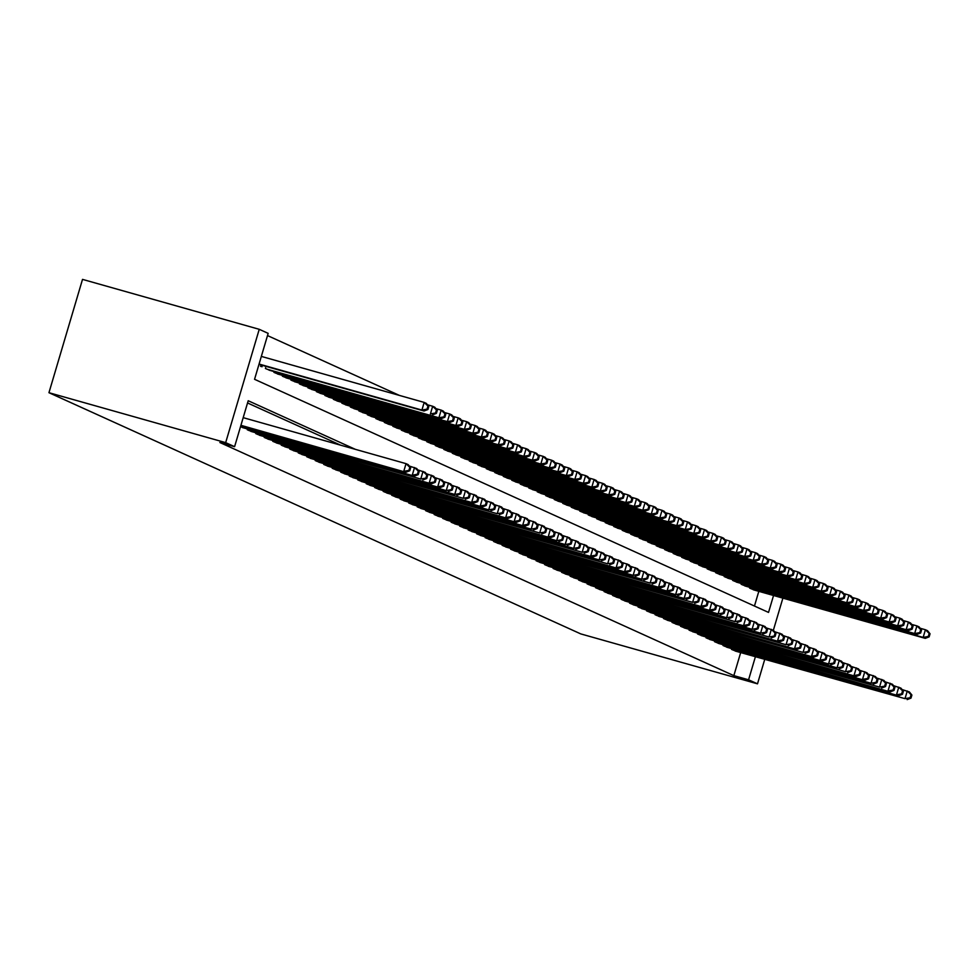 <?xml version="1.0" encoding="UTF-8"?>
<svg xmlns="http://www.w3.org/2000/svg" width="979" height="979" viewBox="0 0 979 979"><rect width="100%" height="100%" fill="white"/><g stroke="black" fill="none" stroke-linecap="round" stroke-linejoin="round"><path stroke-width="1.47" d="M773.545 595.501L768.527 612.413L254.552 379.301L268.16 333.362L259.239 329.311L82.517 279.382L48.95 392.701L580.767 633.902L757.501 683.831L748.58 679.793L755.396 656.75M399.432 395.418L267.5 335.577M731.729 648.612L731.509 649.383L736.673 651.451M723.236 644.757L723.004 645.528L728.18 647.609M714.743 640.902L714.511 641.673L719.675 643.754M706.251 637.048L706.018 637.818L711.182 639.899M697.746 633.193L697.525 633.964L702.689 636.044M689.253 629.338L689.032 630.109L694.197 632.189M680.76 625.495L680.527 626.266L685.704 628.334M672.267 621.641L672.035 622.411L677.199 624.48M663.774 617.786L663.542 618.557L668.706 620.637M655.269 613.931L655.049 614.702L660.213 616.782M646.776 610.076L646.544 610.847L651.72 612.927M638.284 606.221L638.051 606.992L643.215 609.073M629.791 602.366L629.558 603.137L634.722 605.218M621.286 598.512L621.065 599.283L626.23 601.363M612.793 594.669L612.573 595.44L617.737 597.508M604.3 590.814L604.067 591.585L609.244 593.653M595.807 586.959L595.575 587.73L600.739 589.811M587.314 583.105L587.082 583.876L592.246 585.956M578.809 579.25L578.589 580.021L583.753 582.101M570.316 575.395L570.084 576.166L575.26 578.246M561.824 571.54L561.591 572.311L566.755 574.392M553.331 567.698L553.098 568.469L558.263 570.537M544.826 563.843L544.605 564.614L549.77 566.682M536.333 559.988L536.113 560.759L541.277 562.839M527.84 556.133L527.608 556.904L532.784 558.985M519.347 552.278L519.115 553.049L524.279 555.13M510.854 548.424L510.622 549.195L515.786 551.275M502.349 544.569L502.129 545.34L507.293 547.42M493.857 540.726L493.624 541.497L498.8 543.565M485.364 536.871L485.131 537.642L490.295 539.71M476.871 533.017L476.638 533.788L481.803 535.868M468.366 529.162L468.146 529.933L473.31 532.013M459.873 525.307L459.653 526.078L464.817 528.158M451.38 521.452L451.148 522.223L456.324 524.303M442.887 517.597L442.655 518.368L447.819 520.449M434.395 513.755L434.162 514.526L439.326 516.594M425.889 509.9L425.669 510.671L430.833 512.739M417.397 506.045L417.164 506.816L422.341 508.896M408.904 502.19L408.671 502.961L413.836 505.042M400.411 498.335L400.178 499.106L405.343 501.187M391.906 494.481L391.686 495.252L396.85 497.332M383.413 490.626L383.193 491.397L388.357 493.477M374.92 486.771L374.688 487.542L379.864 489.622M366.427 482.928L366.195 483.699L371.359 485.768M357.935 479.074L357.702 479.845L362.866 481.925M349.43 475.219L349.209 475.99L354.374 478.07M340.937 471.364L340.704 472.135L345.881 474.215M332.444 467.509L332.211 468.28L337.376 470.361M323.951 463.654L323.719 464.425L328.883 466.506M315.446 459.8L315.226 460.571L320.39 462.651M306.953 455.957L306.733 456.728L311.897 458.796M298.46 452.102L298.228 452.873L303.404 454.941M289.968 448.247L289.735 449.018L294.899 451.099M281.475 444.393L281.242 445.164L286.406 447.244M272.97 440.538L272.749 441.309L277.914 443.389M264.477 436.683L264.244 437.454L269.421 439.534M255.984 432.828L255.752 433.599L260.916 435.679M247.491 428.986L247.259 429.757L252.423 431.825M240.516 426.697L243.93 427.97M754.466 606.025L758.811 591.34M260.512 366.281L262.078 366.721M265.627 367.725L265.407 368.496L270.571 370.576M274.132 371.579L273.9 372.35L279.064 374.431M282.625 375.434L282.393 376.205L287.557 378.286M291.118 379.289L290.885 380.06L296.05 382.14M299.611 383.144L299.39 383.915L304.555 385.995M308.104 386.999L307.883 387.77L313.047 389.838M316.609 390.854L316.376 391.624L321.54 393.693M325.101 394.696L324.869 395.467L330.033 397.547M333.594 398.551L333.362 399.322L338.538 401.402M342.087 402.406L341.867 403.177L347.031 405.257M350.592 406.261L350.36 407.031L355.524 409.112M359.085 410.115L358.852 410.886L364.017 412.967M367.578 413.97L367.345 414.741L372.509 416.809M376.071 417.825L375.85 418.596L381.015 420.664M384.563 421.668L384.343 422.438L389.507 424.519M393.068 425.522L392.836 426.293L398 428.374M401.561 429.377L401.329 430.148L406.493 432.228M410.054 433.232L409.822 434.003L414.998 436.083M418.547 437.087L418.327 437.858L423.491 439.938M427.04 440.942L426.82 441.713L431.984 443.781M435.545 444.796L435.312 445.567L440.477 447.636M444.038 448.639L443.805 449.41L448.969 451.49M452.531 452.494L452.31 453.265L457.474 455.345M461.023 456.349L460.803 457.12L465.967 459.2M469.528 460.203L469.296 460.974L474.46 463.055M478.021 464.058L477.789 464.829L482.953 466.91M486.514 467.913L486.282 468.684L491.458 470.764M495.007 471.768L494.787 472.539L499.951 474.607M503.5 475.61L503.279 476.381L508.444 478.462M512.005 479.465L511.772 480.236L516.936 482.317M520.498 483.32L520.265 484.091L525.429 486.171M528.99 487.175L528.77 487.946L533.934 490.026M537.483 491.03L537.263 491.801L542.427 493.881M545.988 494.884L545.756 495.655L550.92 497.736M554.481 498.739L554.249 499.51L559.413 501.578M562.974 502.594L562.741 503.365L567.918 505.433M571.467 506.437L571.246 507.208L576.411 509.288M579.96 510.292L579.739 511.062L584.904 513.143M588.465 514.146L588.232 514.917L593.396 516.998M596.957 518.001L596.725 518.772L601.889 520.852M605.45 521.856L605.23 522.627L610.394 524.707M613.943 525.711L613.723 526.482L618.887 528.55M622.448 529.566L622.216 530.337L627.38 532.405M630.941 533.408L630.709 534.179L635.873 536.259M639.434 537.263L639.201 538.034L644.378 540.114M647.927 541.118L647.706 541.889L652.871 543.969M656.419 544.973L656.199 545.744L661.363 547.824M664.925 548.827L664.692 549.598L669.856 551.679M673.417 552.682L673.185 553.453L678.349 555.521M681.91 556.537L681.678 557.308L686.854 559.376M690.403 560.38L690.183 561.151L695.347 563.231M698.908 564.234L698.676 565.005L703.84 567.086M707.401 568.089L707.168 568.86L712.333 570.941M715.894 571.944L715.661 572.715L720.838 574.795M724.387 575.799L724.166 576.57L729.331 578.65M732.879 579.654L732.659 580.425L737.823 582.493M741.384 583.508L741.152 584.279L746.316 586.348M749.877 587.351L749.645 588.122L754.809 590.202M355.389 449.349L248.201 400.741L234.593 446.681L219.871 442.52L733.846 675.632L740.675 652.589M340.655 445.188L247.54 402.956M733.846 675.632L748.58 679.793M234.593 446.681L225.672 442.63L48.95 392.701M757.501 683.831L764.734 659.381M773.361 630.256L782.882 598.132M259.239 329.311L225.672 442.63M240.92 425.314L405.893 472.282L240.822 425.645M243.196 417.654L406.04 463.654L408.157 464.621L410.666 467.717L409.822 467.326L408.916 470.385L409.76 470.777L410.666 467.717M408.916 470.385L403.764 471.315L406.04 463.654L409.822 467.326M405.893 472.282L409.76 470.777M258.97 364.396L424.029 411.021L421.912 410.066L424.176 402.406L261.332 356.405M427.958 406.077L424.176 402.406L426.306 403.372L428.814 406.456L427.958 406.077L427.052 409.136L427.909 409.528L428.814 406.456M427.052 409.136L421.912 410.066L259.068 364.053M427.909 409.528L424.029 411.021M240.528 426.648L414.386 476.137L242.376 427.542M409.308 466.041L416.65 468.476L419.171 471.56L418.314 471.18L417.409 474.24L418.253 474.631L419.171 471.56M417.409 474.24L412.257 475.17L414.533 467.509L418.314 471.18M414.386 476.137L418.253 474.631M248.739 430.43L420.762 479.025L250.869 431.384M417.8 469.883L425.155 472.331L427.664 475.415L426.807 475.035L425.902 478.095L426.758 478.474L427.664 475.415M425.902 478.095L420.762 479.025L423.026 471.364L426.807 475.035M422.879 479.979L426.758 478.474M257.244 434.284L431.372 483.834L259.362 435.239M426.293 473.738L433.648 476.186L436.157 479.269L435.312 478.89L434.395 481.949L435.251 482.329L436.157 479.269M434.395 481.949L429.255 482.88L431.519 475.219L435.312 478.89M431.372 483.834L435.251 482.329M265.737 438.127L439.877 487.689L267.854 439.094M434.798 477.593L442.141 480.028L444.65 483.124L443.805 482.733L442.9 485.804L443.744 486.184L444.65 483.124M442.9 485.804L437.748 486.722L440.012 479.074L443.805 482.733M439.877 487.689L443.744 486.184M435.557 412.991L436.401 413.371L437.307 410.311L436.463 409.932L435.557 412.991L430.405 413.921L432.669 406.261L427.456 404.78M436.463 409.932L432.669 406.261L434.798 407.227L437.307 410.311M436.401 413.371L432.534 414.876M269.017 370.135L441.027 418.731L438.898 417.764L441.174 410.115L435.949 408.635M444.955 413.787L441.174 410.115L443.291 411.082L445.8 414.166L444.955 413.787L444.05 416.846L444.894 417.225L445.8 414.166M444.05 416.846L438.898 417.764L266.888 369.169M444.894 417.225L441.027 418.731M277.51 373.99L449.52 422.585L447.391 421.619L449.667 413.97L444.442 412.489M453.448 417.629L449.667 413.97L451.784 414.925L454.305 418.021L453.448 417.629L452.543 420.701L453.387 421.08L454.305 418.021M452.543 420.701L447.391 421.619L275.38 373.023M453.387 421.08L449.52 422.585M286.003 377.845L458.013 426.44L455.896 425.473L458.16 417.825L452.934 416.344M461.941 421.484L458.16 417.825L460.289 418.779L462.798 421.876L461.941 421.484L461.036 424.556L461.892 424.935L462.798 421.876M461.036 424.556L455.896 425.473L283.886 376.878M461.892 424.935L458.013 426.44M274.23 441.982L446.24 490.577L276.359 442.949M443.291 481.448L450.634 483.883L453.142 486.979L452.298 486.587L451.392 489.659L452.237 490.038L453.142 486.979M451.392 489.659L446.24 490.577L448.517 482.928L452.298 486.587M448.37 491.544L452.237 490.038M294.495 381.7L466.506 430.295L464.389 429.328L466.653 421.668L461.439 420.199M470.446 425.339L466.653 421.668L468.782 422.634L471.291 425.73L470.446 425.339L469.528 428.398L470.385 428.79L471.291 425.73M469.528 428.398L464.389 429.328L292.378 380.733M470.385 428.79L466.506 430.295M282.723 445.837L454.745 494.432L284.852 446.803M451.784 485.303L459.127 487.738L461.647 490.834L460.791 490.442L459.885 493.502L460.73 493.893L461.647 490.834M459.885 493.502L454.745 494.432L457.009 486.771L460.791 490.442M456.863 495.398L460.73 493.893M303 385.555L475.011 434.15L472.881 433.183L475.145 425.522L469.932 424.054M478.939 429.194L475.145 425.522L477.275 426.489L479.783 429.573L478.939 429.194L478.033 432.253L478.878 432.645L479.783 429.573M478.033 432.253L472.881 433.183L300.871 384.588M478.878 432.645L475.011 434.15M291.228 449.691L463.238 498.287L293.345 450.658M460.277 489.157L467.632 491.593L470.14 494.689L469.284 494.297L468.378 497.356L469.235 497.748L470.14 494.689M468.378 497.356L463.238 498.287L465.502 490.626L469.284 494.297M465.355 499.253L469.235 497.748M311.493 389.397L483.504 438.005L481.374 437.038L483.65 429.377L478.425 427.909M487.432 433.048L483.65 429.377L485.768 430.344L488.276 433.428L487.432 433.048L486.526 436.108L487.371 436.499L488.276 433.428M486.526 436.108L481.374 437.038L309.364 388.443M487.371 436.499L483.504 438.005M299.721 453.546L473.86 503.108L301.838 454.513M468.782 493.012L476.124 495.447L478.633 498.531L477.789 498.152L476.883 501.211L477.728 501.603L478.633 498.531M476.883 501.211L471.731 502.141L473.995 494.481L477.789 498.152M473.86 503.108L477.728 501.603M319.986 393.252L491.996 441.847L489.879 440.893L492.143 433.232L486.918 431.751M495.925 436.903L492.143 433.232L494.26 434.199L496.781 437.283L495.925 436.903L495.019 439.963L495.876 440.342L496.781 437.283M495.019 439.963L489.879 440.893L317.857 392.298M495.876 440.342L491.996 441.847M308.214 457.401L482.353 506.951L310.343 458.356M477.275 496.867L484.617 499.302L487.126 502.386L486.282 502.007L485.376 505.066L486.22 505.458L487.126 502.386M485.376 505.066L480.224 505.996L482.5 498.335L486.282 502.007M482.353 506.951L486.22 505.458M328.479 397.107L500.489 445.702L498.372 444.747L500.636 437.087L495.411 435.606M504.418 440.758L500.636 437.087L502.765 438.054L505.274 441.137L504.418 440.758L503.512 443.817L504.369 444.197L505.274 441.137M503.512 443.817L498.372 444.747L326.362 396.14M504.369 444.197L500.489 445.702M316.707 461.256L488.717 509.851L318.836 462.21M485.768 500.71L493.11 503.157L495.631 506.241L494.774 505.862L493.869 508.921L494.713 509.3L495.631 506.241M493.869 508.921L488.717 509.851L490.993 502.19L494.774 505.862M490.846 510.805L494.713 509.3M336.972 400.962L508.994 449.557L506.865 448.59L509.129 440.942L503.916 439.461M512.923 444.601L509.129 440.942L511.258 441.896L513.767 444.992L512.923 444.601L512.017 447.672L512.861 448.052L513.767 444.992M512.017 447.672L506.865 448.59L334.855 399.995M512.861 448.052L508.994 449.557M325.199 465.098L497.222 513.694L327.329 466.065M494.26 504.564L501.615 507.012L504.124 510.096L503.267 509.716L502.362 512.776L503.218 513.155L504.124 510.096M502.362 512.776L497.222 513.694L499.486 506.045L503.267 509.716M499.339 514.66L503.218 513.155M345.477 404.816L517.487 453.412L515.358 452.445L517.634 444.796L512.409 443.316M521.415 448.455L517.634 444.796L519.751 445.751L522.26 448.847L521.415 448.455L520.51 451.527L521.354 451.906L522.26 448.847M520.51 451.527L515.358 452.445L343.348 403.85M521.354 451.906L517.487 453.412M333.704 468.953L507.832 518.515L335.821 469.92M502.753 508.419L510.108 510.854L512.617 513.951L511.772 513.559L510.854 516.631L511.711 517.01L512.617 513.951M510.854 516.631L505.715 517.548L507.979 509.9L511.772 513.559M507.832 518.515L511.711 517.01M353.97 408.671L525.98 457.266L523.851 456.3L526.127 448.639L520.901 447.17M529.908 452.31L526.127 448.639L528.244 449.606L530.765 452.702L529.908 452.31L529.003 455.37L529.847 455.761L530.765 452.702M529.003 455.37L523.851 456.3L351.84 407.705M529.847 455.761L525.98 457.266M362.463 412.526L534.473 461.121L532.356 460.154L534.62 452.494L529.394 451.025M538.401 456.165L534.62 452.494L536.749 453.461L539.258 456.557L538.401 456.165L537.495 459.224L538.352 459.616L539.258 456.557M537.495 459.224L532.356 460.154L360.345 411.559M538.352 459.616L534.473 461.121M370.955 416.381L542.966 464.976L540.849 464.009L543.112 456.349L537.899 454.88M546.906 460.02L543.112 456.349L545.242 457.315L547.75 460.399L546.906 460.02L545.988 463.079L546.845 463.471L547.75 460.399M545.988 463.079L540.849 464.009L368.838 415.414M546.845 463.471L542.966 464.976M342.197 472.808L516.337 522.37L344.314 473.775M511.258 512.274L518.601 514.709L521.109 517.805L520.265 517.414L519.359 520.473L520.204 520.865L521.109 517.805M519.359 520.473L514.208 521.403L516.471 513.755L520.265 517.414M516.337 522.37L520.204 520.865M350.69 476.663L524.83 526.225L352.819 477.63M519.751 516.129L527.094 518.564L529.602 521.66L528.758 521.269L527.852 524.328L528.697 524.72L529.602 521.66M527.852 524.328L522.7 525.258L524.977 517.597L528.758 521.269M524.83 526.225L528.697 524.72M359.183 480.518L531.205 529.113L361.312 481.484M528.244 519.984L535.586 522.419L538.107 525.503L537.251 525.123L536.345 528.183L537.19 528.574L538.107 525.503M536.345 528.183L531.205 529.113L533.469 521.452L537.251 525.123M533.322 530.08L537.19 528.574M379.46 420.224L551.471 468.819L549.341 467.864L551.605 460.203L546.392 458.723M555.399 463.875L551.605 460.203L553.735 461.17L556.243 464.254L555.399 463.875L554.493 466.934L555.338 467.313L556.243 464.254M554.493 466.934L549.341 467.864L377.331 419.269M555.338 467.313L551.471 468.819M367.688 484.372L539.698 532.968L369.805 485.327M536.737 523.838L544.091 526.274L546.6 529.358L545.744 528.978L544.838 532.038L545.695 532.429L546.6 529.358M544.838 532.038L539.698 532.968L541.962 525.307L545.744 528.978M541.815 533.922L545.695 532.429M387.953 424.078L559.964 472.673L557.834 471.719L560.11 464.058L554.885 462.577M563.892 467.729L560.11 464.058L562.227 465.025L564.736 468.109L563.892 467.729L562.986 470.789L563.831 471.168L564.736 468.109M562.986 470.789L557.834 471.719L385.824 423.124M563.831 471.168L559.964 472.673M376.181 488.227L550.32 537.777L378.298 489.182M545.242 527.681L552.584 530.128L555.093 533.212L554.249 532.833L553.343 535.892L554.187 536.272L555.093 533.212M553.343 535.892L548.191 536.822L550.455 529.162L554.249 532.833M550.32 537.777L554.187 536.272M396.446 427.933L568.456 476.528L566.339 475.561L568.603 467.913L563.378 466.432M572.385 471.572L568.603 467.913L570.72 468.868L573.241 471.964L572.385 471.572L571.479 474.644L572.336 475.023L573.241 471.964M571.479 474.644L566.339 475.561L394.317 426.966M572.336 475.023L568.456 476.528M384.674 492.07L556.684 540.665L386.803 493.037M553.735 531.536L561.077 533.983L563.586 537.067L562.741 536.688L561.836 539.747L562.68 540.127L563.586 537.067M561.836 539.747L556.684 540.665L558.96 533.017L562.741 536.688M558.813 541.632L562.68 540.127M404.939 431.788L576.949 480.383L574.832 479.416L577.096 471.768L571.871 470.287M580.877 475.427L577.096 471.768L579.225 472.722L581.734 475.818L580.877 475.427L579.972 478.498L580.828 478.878L581.734 475.818M579.972 478.498L574.832 479.416L402.822 430.821M580.828 478.878L576.949 480.383M393.166 495.925L565.177 544.52L395.296 496.891M562.227 535.391L569.57 537.826L572.091 540.922L571.234 540.53L570.329 543.602L571.173 543.981L572.091 540.922M570.329 543.602L565.177 544.52L567.453 536.871L571.234 540.53M567.306 545.487L571.173 543.981M413.432 435.643L585.454 484.238L583.325 483.271L585.589 475.61L580.376 474.142M589.382 479.282L585.589 475.61L587.718 476.577L590.227 479.673L589.382 479.282L588.477 482.341L589.321 482.733L590.227 479.673M588.477 482.341L583.325 483.271L411.315 434.676M589.321 482.733L585.454 484.238M401.659 499.779L573.682 548.375L403.789 500.746M570.72 539.245L578.075 541.681L580.584 544.777L579.727 544.385L578.822 547.457L579.678 547.836L580.584 544.777M578.822 547.457L573.682 548.375L575.946 540.726L579.727 544.385M575.799 549.341L579.678 547.836M421.937 439.498L593.947 488.093L591.818 487.126L594.094 479.465L588.868 477.997M597.875 483.136L594.094 479.465L596.211 480.432L598.72 483.528L597.875 483.136L596.97 486.196L597.814 486.587L598.72 483.528M596.97 486.196L591.818 487.126L419.807 438.531M597.814 486.587L593.947 488.093M410.164 503.634L582.175 552.229L412.281 504.601M579.213 543.1L586.568 545.536L589.077 548.632L588.232 548.24L587.314 551.299L588.171 551.691L589.077 548.632M587.314 551.299L582.175 552.229L584.439 544.569L588.232 548.24M584.292 553.196L588.171 551.691M430.43 443.352L602.44 491.947L600.311 490.981L602.587 483.32L597.361 481.852M606.368 486.991L602.587 483.32L604.704 484.287L607.225 487.371L606.368 486.991L605.463 490.051L606.307 490.442L607.225 487.371M605.463 490.051L600.311 490.981L428.3 442.386M606.307 490.442L602.44 491.947M418.657 507.489L592.797 557.051L420.774 508.456M587.718 546.955L595.061 549.39L597.569 552.474L596.725 552.095L595.819 555.154L596.664 555.546L597.569 552.474M595.819 555.154L590.667 556.084L592.931 548.424L596.725 552.095M592.797 557.051L596.664 555.546M438.922 447.195L610.933 495.79L608.816 494.836L611.08 487.175L605.854 485.706M614.861 490.846L611.08 487.175L613.209 488.142L615.718 491.225L614.861 490.846L613.955 493.905L614.812 494.297L615.718 491.225M613.955 493.905L608.816 494.836L436.805 446.24M614.812 494.297L610.933 495.79M427.15 511.344L599.16 559.939L429.279 512.298M596.211 550.81L603.553 553.245L606.062 556.329L605.218 555.95L604.312 559.009L605.157 559.401L606.062 556.329M604.312 559.009L599.16 559.939L601.436 552.278L605.218 555.95M601.29 560.906L605.157 559.401M435.643 515.199L607.665 563.794L437.772 516.153M604.704 554.652L612.046 557.1L614.567 560.184L613.711 559.804L612.805 562.864L613.649 563.243L614.567 560.184M612.805 562.864L607.665 563.794L609.929 556.133L613.711 559.804M609.782 564.748L613.649 563.243M444.148 519.041L618.275 568.603L446.265 520.008M613.197 558.507L620.551 560.955L623.06 564.039L622.203 563.659L621.298 566.719L622.154 567.098L623.06 564.039M621.298 566.719L616.158 567.649L618.422 559.988L622.203 563.659M618.275 568.603L622.154 567.098M447.415 451.05L619.426 499.645L617.308 498.69L619.572 491.03L614.359 489.549M623.366 494.701L619.572 491.03L621.702 491.996L624.21 495.08L623.366 494.701L622.448 497.76L623.305 498.14L624.21 495.08M622.448 497.76L617.308 498.69L445.298 450.095M623.305 498.14L619.426 499.645M455.92 454.905L627.931 503.5L625.801 502.533L628.065 494.884L622.852 493.404M631.859 498.556L628.065 494.884L630.195 495.851L632.703 498.935L631.859 498.556L630.953 501.615L631.798 501.994L632.703 498.935M630.953 501.615L625.801 502.533L453.791 453.938M631.798 501.994L627.931 503.5M464.413 458.759L636.423 507.355L634.294 506.388L636.57 498.739L631.345 497.259M640.352 502.398L636.57 498.739L638.687 499.694L641.196 502.79L640.352 502.398L639.446 505.47L640.29 505.849L641.196 502.79M639.446 505.47L634.294 506.388L462.284 457.793M640.29 505.849L636.423 507.355M452.641 522.896L626.78 572.458L454.758 523.863M621.702 562.362L629.044 564.797L631.553 567.893L630.709 567.502L629.803 570.573L630.647 570.953L631.553 567.893M629.803 570.573L624.651 571.491L626.915 563.843L630.709 567.502M626.78 572.458L630.647 570.953M472.906 462.614L644.916 511.209L642.799 510.243L645.063 502.594L639.838 501.113M648.844 506.253L645.063 502.594L647.18 503.549L649.701 506.645L648.844 506.253L647.939 509.313L648.796 509.704L649.701 506.645M647.939 509.313L642.799 510.243L470.777 461.647M648.796 509.704L644.916 511.209M461.133 526.751L633.144 575.346L463.263 527.718M630.195 566.217L637.537 568.652L640.046 571.748L639.201 571.357L638.296 574.428L639.14 574.808L640.046 571.748M638.296 574.428L633.144 575.346L635.42 567.698L639.201 571.357M635.273 576.313L639.14 574.808M481.399 466.469L653.409 515.064L651.292 514.097L653.556 506.437L648.331 504.968M657.337 510.108L653.556 506.437L655.685 507.403L658.194 510.5L657.337 510.108L656.432 513.167L657.288 513.559L658.194 510.5M656.432 513.167L651.292 514.097L479.282 465.502M657.288 513.559L653.409 515.064M469.626 530.606L641.637 579.201L471.756 531.573M638.687 570.072L646.03 572.507L648.551 575.603L647.694 575.211L646.789 578.271L647.633 578.662L648.551 575.603M646.789 578.271L641.637 579.201L643.913 571.54L647.694 575.211M643.766 580.168L647.633 578.662M489.892 470.324L661.914 518.919L659.785 517.952L662.049 510.292L656.836 508.823M665.842 513.963L662.049 510.292L664.178 511.258L666.687 514.342L665.842 513.963L664.937 517.022L665.781 517.414L666.687 514.342M664.937 517.022L659.785 517.952L487.775 469.357M665.781 517.414L661.914 518.919M478.119 534.461L650.142 583.056L480.248 535.427M647.18 573.927L654.535 576.362L657.044 579.458L656.187 579.066L655.281 582.126L656.138 582.517L657.044 579.458M655.281 582.126L650.142 583.056L652.406 575.395L656.187 579.066M652.259 584.022L656.138 582.517M498.397 474.166L670.407 522.762L668.278 521.807L670.554 514.146L665.328 512.678M674.335 517.818L670.554 514.146L672.671 515.113L675.18 518.197L674.335 517.818L673.43 520.877L674.274 521.269L675.18 518.197M673.43 520.877L668.278 521.807L496.267 473.212M674.274 521.269L670.407 522.762M486.624 538.315L660.752 587.877L488.741 539.282M655.673 577.781L663.028 580.217L665.536 583.3L664.692 582.921L663.774 585.98L664.631 586.372L665.536 583.3M663.774 585.98L658.634 586.91L660.898 579.25L664.692 582.921M660.752 587.877L664.631 586.372M495.117 542.17L669.257 591.72L497.234 543.125M664.178 581.624L671.521 584.071L674.029 587.155L673.185 586.776L672.279 589.835L673.124 590.215L674.029 587.155M672.279 589.835L667.127 590.765L669.391 583.105L673.185 586.776M669.257 591.72L673.124 590.215M503.61 546.025L675.62 594.62L505.739 546.98M672.671 585.479L680.013 587.926L682.522 591.01L681.678 590.631L680.772 593.69L681.617 594.069L682.522 591.01M680.772 593.69L675.62 594.62L677.896 586.959L681.678 590.631M677.749 595.575L681.617 594.069M506.889 478.021L678.9 526.616L676.77 525.662L679.047 518.001L673.821 516.52M682.828 521.672L679.047 518.001L681.164 518.968L683.685 522.052L682.828 521.672L681.922 524.732L682.767 525.111L683.685 522.052M681.922 524.732L676.77 525.662L504.76 477.067M682.767 525.111L678.9 526.616M515.382 481.876L687.393 530.471L685.276 529.504L687.539 521.856L682.314 520.375M691.321 525.527L687.539 521.856L689.669 522.823L692.177 525.907L691.321 525.527L690.415 528.587L691.272 528.966L692.177 525.907M690.415 528.587L685.276 529.504L513.265 480.909M691.272 528.966L687.393 530.471M523.875 485.731L695.885 534.326L693.768 533.359L696.032 525.711L690.819 524.23M699.826 529.37L696.032 525.711L698.162 526.665L700.67 529.761L699.826 529.37L698.908 532.441L699.765 532.821L700.67 529.761M698.908 532.441L693.768 533.359L521.758 484.764M699.765 532.821L695.885 534.326M512.103 549.868L684.125 598.463L514.232 550.834M681.164 589.334L688.506 591.769L691.027 594.865L690.171 594.473L689.265 597.545L690.109 597.924L691.027 594.865M689.265 597.545L684.125 598.463L686.389 590.814L690.171 594.473M686.242 599.429L690.109 597.924M532.38 489.586L704.39 538.181L702.261 537.214L704.525 529.566L699.312 528.085M708.319 533.225L704.525 529.566L706.654 530.52L709.163 533.616L708.319 533.225L707.413 536.296L708.258 536.676L709.163 533.616M707.413 536.296L702.261 537.214L530.251 488.619M708.258 536.676L704.39 538.181M520.608 553.722L692.618 602.318L522.725 554.689M689.657 593.188L697.011 595.624L699.52 598.72L698.663 598.328L697.758 601.4L698.614 601.779L699.52 598.72M697.758 601.4L692.618 602.318L694.882 594.669L698.663 598.328M694.735 603.284L698.614 601.779M540.873 493.44L712.883 542.036L710.754 541.069L713.03 533.408L707.805 531.94M716.812 537.079L713.03 533.408L715.147 534.375L717.656 537.471L716.812 537.079L715.906 540.139L716.75 540.53L717.656 537.471M715.906 540.139L710.754 541.069L538.744 492.474M716.75 540.53L712.883 542.036M529.101 557.577L703.24 607.139L531.218 558.544M698.162 597.043L705.504 599.478L708.013 602.574L707.168 602.183L706.263 605.242L707.107 605.634L708.013 602.574M706.263 605.242L701.111 606.172L703.375 598.512L707.168 602.183M703.24 607.139L707.107 605.634M549.366 497.295L721.376 545.89L719.259 544.924L721.523 537.263L716.298 535.794M725.304 540.934L721.523 537.263L723.64 538.23L726.161 541.314L725.304 540.934L724.399 543.994L725.255 544.385L726.161 541.314M724.399 543.994L719.259 544.924L547.237 496.329M725.255 544.385L721.376 545.89M537.593 561.432L711.733 610.994L539.723 562.399M706.654 600.898L713.997 603.333L716.506 606.429L715.661 606.038L714.756 609.097L715.6 609.489L716.506 606.429M714.756 609.097L709.604 610.027L711.88 602.366L715.661 606.038M711.733 610.994L715.6 609.489M557.859 501.138L729.869 549.745L727.752 548.778L730.016 541.118L724.79 539.649M733.797 544.789L730.016 541.118L732.145 542.085L734.654 545.168L733.797 544.789L732.892 547.848L733.748 548.24L734.654 545.168M732.892 547.848L727.752 548.778L555.742 500.183M733.748 548.24L729.869 549.745M546.086 565.287L718.096 613.882L548.216 566.254M715.147 604.753L722.49 607.188L725.011 610.272L724.154 609.893L723.248 612.952L724.093 613.343L725.011 610.272M723.248 612.952L718.096 613.882L720.373 606.221L724.154 609.893M720.226 614.849L724.093 613.343M566.351 504.993L738.374 553.588L736.245 552.633L738.509 544.973L733.295 543.492M742.302 548.644L738.509 544.973L740.638 545.939L743.147 549.023L742.302 548.644L741.397 551.703L742.241 552.083L743.147 549.023M741.397 551.703L736.245 552.633L564.234 504.038M742.241 552.083L738.374 553.588M554.579 569.142L726.602 617.737L556.708 570.096M723.64 608.608L730.995 611.043L733.504 614.127L732.647 613.747L731.741 616.807L732.598 617.198L733.504 614.127M731.741 616.807L726.602 617.737L728.865 610.076L732.647 613.747M728.719 618.691L732.598 617.198M574.857 508.847L746.867 557.443L744.738 556.488L747.014 548.827L741.788 547.347M750.795 552.499L747.014 548.827L749.131 549.794L751.639 552.878L750.795 552.499L749.89 555.558L750.734 555.937L751.639 552.878M749.89 555.558L744.738 556.488L572.727 507.881M750.734 555.937L746.867 557.443M563.084 572.996L735.094 621.592L565.201 573.951M732.133 612.45L739.488 614.898L741.996 617.982L741.152 617.602L740.234 620.662L741.091 621.041L741.996 617.982M740.234 620.662L735.094 621.592L737.358 613.931L741.152 617.602M737.211 622.546L741.091 621.041M583.349 512.702L755.36 561.297L753.23 560.331L755.507 552.682L750.281 551.201M759.288 556.341L755.507 552.682L757.624 553.637L760.145 556.733L759.288 556.341L758.382 559.413L759.227 559.792L760.145 556.733M758.382 559.413L753.23 560.331L581.22 511.736M759.227 559.792L755.36 561.297M571.577 576.839L745.717 626.401L573.694 577.806M740.638 616.305L747.98 618.752L750.489 621.836L749.645 621.445L748.739 624.516L749.584 624.896L750.489 621.836M748.739 624.516L743.587 625.434L745.851 617.786L749.645 621.445M745.717 626.401L749.584 624.896M591.842 516.557L763.853 565.152L761.735 564.185L763.999 556.537L758.774 555.056M767.781 560.196L763.999 556.537L766.129 557.492L768.637 560.588L767.781 560.196L766.875 563.268L767.732 563.647L768.637 560.588M766.875 563.268L761.735 564.185L589.725 515.59M767.732 563.647L763.853 565.152M580.07 580.694L752.08 629.289L582.199 581.661M749.131 620.16L756.473 622.595L758.982 625.691L758.138 625.3L757.232 628.371L758.076 628.751L758.982 625.691M757.232 628.371L752.08 629.289L754.356 621.641L758.138 625.3M754.209 630.256L758.076 628.751M600.335 520.412L772.345 569.007L770.228 568.04L772.492 560.38L767.279 558.911M776.286 564.051L772.492 560.38L774.622 561.346L777.13 564.442L776.286 564.051L775.368 567.11L776.225 567.502L777.13 564.442M775.368 567.11L770.228 568.04L598.218 519.445M776.225 567.502L772.345 569.007M588.563 584.549L760.585 633.144L590.692 585.515M757.624 624.015L764.966 626.45L767.487 629.546L766.63 629.154L765.725 632.214L766.569 632.605L767.487 629.546M765.725 632.214L760.585 633.144L762.849 625.495L766.63 629.154M762.702 634.111L766.569 632.605M608.84 524.267L780.85 572.862L778.721 571.895L780.985 564.234L775.772 562.766M784.779 567.906L780.985 564.234L783.114 565.201L785.623 568.297L784.779 567.906L783.873 570.965L784.717 571.357L785.623 568.297M783.873 570.965L778.721 571.895L606.711 523.3M784.717 571.357L780.85 572.862M597.068 588.403L769.078 636.999L599.185 589.37M766.116 627.869L773.471 630.305L775.98 633.401L775.123 633.009L774.218 636.069L775.074 636.46L775.98 633.401M774.218 636.069L769.078 636.999L771.342 629.338L775.123 633.009M771.195 637.965L775.074 636.46M617.333 528.122L789.343 576.717L787.214 575.75L789.49 568.089L784.265 566.621M793.271 571.76L789.49 568.089L791.607 569.056L794.116 572.14L793.271 571.76L792.366 574.82L793.21 575.211L794.116 572.14M792.366 574.82L787.214 575.75L615.204 527.155M793.21 575.211L789.343 576.717M605.56 592.258L779.7 641.82L607.678 593.225M774.622 631.724L781.964 634.159L784.473 637.243L783.628 636.864L782.723 639.923L783.567 640.315L784.473 637.243M782.723 639.923L777.571 640.853L779.835 633.193L783.628 636.864M779.7 641.82L783.567 640.315M625.826 531.964L797.836 580.559L795.719 579.605L797.983 571.944L792.757 570.463M801.764 575.615L797.983 571.944L800.1 572.911L802.621 575.995L801.764 575.615L800.859 578.675L801.715 579.054L802.621 575.995M800.859 578.675L795.719 579.605L623.696 531.01M801.715 579.054L797.836 580.559M614.053 596.113L786.064 644.708L616.183 597.068M783.114 635.579L790.457 638.014L792.966 641.098L792.121 640.719L791.216 643.778L792.06 644.17L792.966 641.098M791.216 643.778L786.064 644.708L788.328 637.048L792.121 640.719M788.193 645.663L792.06 644.17M634.319 535.819L806.329 584.414L804.212 583.46L806.476 575.799L801.25 574.318M810.257 579.47L806.476 575.799L808.605 576.766L811.114 579.849L810.257 579.47L809.352 582.529L810.208 582.909L811.114 579.849M809.352 582.529L804.212 583.46L632.201 534.864M810.208 582.909L806.329 584.414M622.546 599.968L796.686 649.518L624.675 600.922M791.607 639.422L798.95 641.869L801.471 644.953L800.614 644.574L799.708 647.633L800.553 648.012L801.471 644.953M799.708 647.633L794.556 648.563L796.833 640.902L800.614 644.574M796.686 649.518L800.553 648.012M642.811 539.674L814.834 588.269L812.705 587.302L814.969 579.654L809.755 578.173M818.762 583.313L814.969 579.654L817.098 580.608L819.607 583.704L818.762 583.313L817.857 586.384L818.701 586.764L819.607 583.704M817.857 586.384L812.705 587.302L640.694 538.707M818.701 586.764L814.834 588.269M631.039 603.81L803.061 652.406L633.168 604.777M800.1 643.276L807.442 645.724L809.963 648.808L809.107 648.428L808.201 651.488L809.058 651.867L809.963 648.808M808.201 651.488L803.061 652.406L805.325 644.757L809.107 648.428M805.179 653.372L809.058 651.867M651.316 543.529L823.327 592.124L821.197 591.157L823.474 583.508L818.248 582.028M827.255 587.167L823.474 583.508L825.591 584.463L828.099 587.559L827.255 587.167L826.349 590.239L827.194 590.618L828.099 587.559M826.349 590.239L821.197 591.157L649.187 542.562M827.194 590.618L823.327 592.124M639.544 607.665L813.671 657.227L641.661 608.632M808.593 647.131L815.948 649.566L818.456 652.663L817.612 652.271L816.694 655.343L817.551 655.722L818.456 652.663M816.694 655.343L811.554 656.26L813.818 648.612L817.612 652.271M813.671 657.227L817.551 655.722M659.809 547.383L831.82 595.978L829.69 595.012L831.966 587.351L826.741 585.883M835.748 591.022L831.966 587.351L834.084 588.318L836.604 591.414L835.748 591.022L834.842 594.082L835.687 594.473L836.604 591.414M834.842 594.082L829.69 595.012L657.68 546.417M835.687 594.473L831.82 595.978M648.037 611.52L822.176 661.082L650.154 612.487M817.098 650.986L824.44 653.421L826.949 656.517L826.105 656.126L825.199 659.197L826.043 659.577L826.949 656.517M825.199 659.197L820.047 660.115L822.311 652.467L826.105 656.126M822.176 661.082L826.043 659.577M668.302 551.238L840.312 599.833L838.195 598.867L840.459 591.206L835.234 589.737M844.241 594.877L840.459 591.206L842.589 592.173L845.097 595.269L844.241 594.877L843.335 597.936L844.192 598.328L845.097 595.269M843.335 597.936L838.195 598.867L666.185 550.271M844.192 598.328L840.312 599.833M656.53 615.375L828.54 663.97L658.659 616.342M825.591 654.841L832.933 657.276L835.442 660.372L834.597 659.981L833.692 663.04L834.536 663.432L835.442 660.372M833.692 663.04L828.54 663.97L830.816 656.309L834.597 659.981M830.669 664.937L834.536 663.432M676.795 555.093L848.805 603.688L846.688 602.721L848.952 595.061L843.739 593.592M852.746 598.732L848.952 595.061L851.081 596.027L853.59 599.111L852.746 598.732L851.828 601.791L852.685 602.183L853.59 599.111M851.828 601.791L846.688 602.721L674.678 554.126M852.685 602.183L848.805 603.688M665.022 619.23L837.045 667.825L667.152 620.197M834.084 658.696L841.426 661.131L843.947 664.215L843.09 663.835L842.185 666.895L843.029 667.286L843.947 664.215M842.185 666.895L837.045 667.825L839.309 660.164L843.09 663.835M839.162 668.792L843.029 667.286M685.3 558.936L857.31 607.531L855.181 606.576L857.445 598.915L852.232 597.447M861.239 602.587L857.445 598.915L859.574 599.882L862.083 602.966L861.239 602.587L860.333 605.646L861.177 606.038L862.083 602.966M860.333 605.646L855.181 606.576L683.171 557.981M861.177 606.038L857.31 607.531M673.528 623.085L845.538 671.68L675.645 624.039M842.576 662.55L849.931 664.986L852.44 668.07L851.583 667.69L850.678 670.75L851.534 671.141L852.44 668.07M850.678 670.75L845.538 671.68L847.802 664.019L851.583 667.69M847.655 672.634L851.534 671.141M693.793 562.79L865.803 611.385L863.674 610.431L865.95 602.77L860.725 601.29M869.731 606.442L865.95 602.77L868.067 603.737L870.576 606.821L869.731 606.442L868.826 609.501L869.67 609.88L870.576 606.821M868.826 609.501L863.674 610.431L691.663 561.836M869.67 609.88L865.803 611.385M682.02 626.939L856.16 676.489L684.137 627.894M851.081 666.393L858.424 668.841L860.933 671.924L860.088 671.545L859.183 674.604L860.027 674.984L860.933 671.924M859.183 674.604L854.031 675.534L856.295 667.874L860.088 671.545M856.16 676.489L860.027 674.984M690.513 630.782L864.653 680.344L692.642 631.749M859.574 670.248L866.917 672.695L869.425 675.779L868.581 675.4L867.675 678.459L868.52 678.839L869.425 675.779M867.675 678.459L862.523 679.389L864.787 671.729L868.581 675.4M864.653 680.344L868.52 678.839M699.006 634.637L871.016 683.232L701.135 635.604M868.067 674.103L875.41 676.538L877.93 679.634L877.074 679.242L876.168 682.314L877.013 682.693L877.93 679.634M876.168 682.314L871.016 683.232L873.292 675.583L877.074 679.242M873.146 684.199L877.013 682.693M707.499 638.492L879.521 687.087L709.628 639.458M876.56 677.957L883.902 680.393L886.423 683.489L885.567 683.097L884.661 686.169L885.518 686.548L886.423 683.489M884.661 686.169L879.521 687.087L881.785 679.438L885.567 683.097M881.638 688.053L885.518 686.548M716.004 642.346L890.131 691.908L718.121 643.313M885.053 681.812L892.407 684.248L894.916 687.344L894.072 686.952L893.154 690.011L894.011 690.403L894.916 687.344M893.154 690.011L888.014 690.941L890.278 683.281L894.072 686.952M890.131 691.908L894.011 690.403M724.497 646.201L898.636 695.763L726.614 647.168M893.558 685.667L900.9 688.102L903.409 691.186L902.565 690.807L901.659 693.866L902.503 694.258L903.409 691.186M901.659 693.866L896.507 694.796L898.771 687.136L902.565 690.807M898.636 695.763L902.503 694.258M702.286 566.645L874.296 615.24L872.179 614.274L874.443 606.625L869.217 605.144M878.224 610.284L874.443 606.625L876.56 607.592L879.081 610.676L878.224 610.284L877.319 613.356L878.175 613.735L879.081 610.676M877.319 613.356L872.179 614.274L700.156 565.678M878.175 613.735L874.296 615.24M710.778 570.5L882.789 619.095L880.672 618.128L882.936 610.48L877.71 608.999M886.717 614.139L882.936 610.48L885.065 611.434L887.574 614.531L886.717 614.139L885.811 617.211L886.668 617.59L887.574 614.531M885.811 617.211L880.672 618.128L708.661 569.533M886.668 617.59L882.789 619.095M719.271 574.355L891.294 622.95L889.165 621.983L891.428 614.335L886.215 612.854M895.222 617.994L891.428 614.335L893.558 615.289L896.066 618.385L895.222 617.994L894.316 621.053L895.161 621.445L896.066 618.385M894.316 621.053L889.165 621.983L717.154 573.388M895.161 621.445L891.294 622.95M727.776 578.21L899.787 626.805L897.657 625.838L899.934 618.177L894.708 616.709M903.715 621.849L899.934 618.177L902.051 619.144L904.559 622.24L903.715 621.849L902.809 624.908L903.654 625.3L904.559 622.24M902.809 624.908L897.657 625.838L725.647 577.243M903.654 625.3L899.787 626.805M736.269 582.064L908.279 630.66L906.15 629.693L908.426 622.032L903.201 620.564M912.208 625.703L908.426 622.032L910.543 622.999L913.064 626.083L912.208 625.703L911.302 628.763L912.147 629.154L913.064 626.083M911.302 628.763L906.15 629.693L734.14 581.098M912.147 629.154L908.279 630.66M744.762 585.907L916.772 634.502L914.655 633.548L916.919 625.887L911.694 624.418M920.701 629.558L916.919 625.887L919.048 626.854L921.557 629.938L920.701 629.558L919.795 632.618L920.652 633.009L921.557 629.938M919.795 632.618L914.655 633.548L742.645 584.952M920.652 633.009L916.772 634.502M732.99 650.056L905 698.651L735.119 651.011M902.051 689.522L909.393 691.957L911.902 695.041L911.057 694.662L910.152 697.721L910.996 698.113L911.902 695.041M910.152 697.721L905 698.651L907.276 690.99L911.057 694.662M907.129 699.618L910.996 698.113M753.255 589.762L925.265 638.357L923.148 637.402L925.412 629.742L920.199 628.261M929.206 633.413L925.412 629.742L927.541 630.709L930.05 633.792L929.206 633.413L928.288 636.472L929.144 636.852L930.05 633.792M928.288 636.472L923.148 637.402L751.138 588.807M929.144 636.852L925.265 638.357"/></g></svg>
